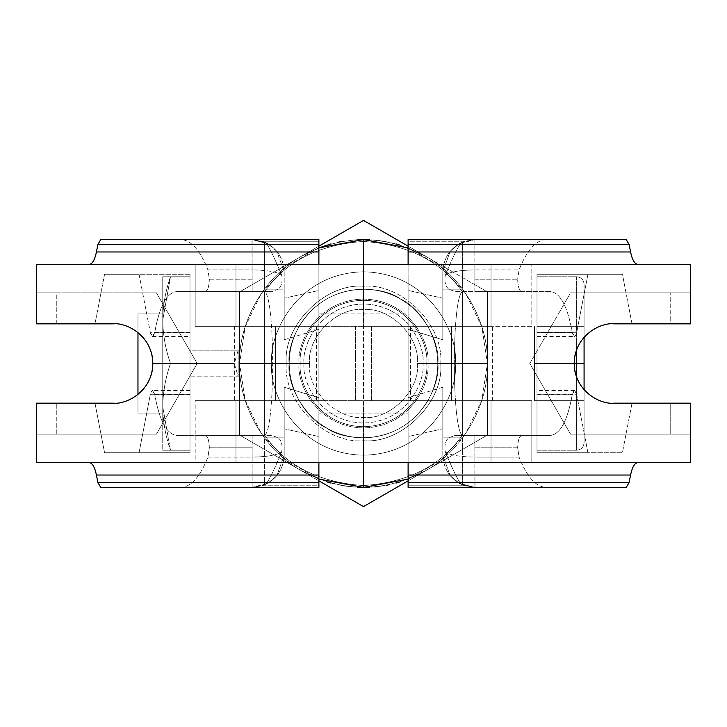 <?xml version="1.0" encoding="UTF-8"?>
<svg xmlns="http://www.w3.org/2000/svg" width="727" height="727" viewBox="0 0 727 727"><rect width="100%" height="100%" fill="white"/><g stroke="black" fill="none" stroke-linecap="round" stroke-linejoin="round"><path stroke-width="0.55" stroke-dasharray="3.63 2.73" d="M400.677 299.106C421.006 307.394 454.529 352.513 427.894 400.677C399.496 447.832 343.662 441.353 326.323 427.894C343.662 441.353 399.496 447.832 427.894 400.677C454.529 352.513 421.006 307.394 400.677 299.106C421.006 307.394 454.529 352.513 427.894 400.677C399.496 447.832 343.662 441.353 326.323 427.894C305.994 419.606 272.471 374.487 299.106 326.323C327.504 279.168 383.338 285.647 400.677 299.106C383.338 285.647 327.504 279.168 299.106 326.323C272.471 374.487 305.994 419.606 326.323 427.894C343.662 441.353 399.496 447.832 427.894 400.677C454.529 352.513 421.006 307.394 400.677 299.106C383.338 285.647 327.504 279.168 299.106 326.323C272.471 374.487 305.994 419.606 326.323 427.894C305.994 419.606 272.471 374.487 299.106 326.323C327.504 279.168 383.338 285.647 400.677 299.106M318.889 247.889L286.647 266.291L261.302 293.417L245.126 326.832L239.583 363.5L239.583 435.046L239.583 291.954L239.583 363.5C238.356 321.788 264.801 275.978 301.541 256.186L239.583 291.954L318.889 246.162L301.541 256.186L318.889 247.889L301.541 256.186L239.583 291.954L239.583 435.046L363.5 506.592L487.417 435.046L408.111 480.838L425.459 470.814L399.35 482.119L425.459 470.814L487.417 435.046L487.417 291.954L487.417 363.5C488.644 405.212 462.199 451.022 425.459 470.814C462.199 451.022 488.644 405.212 487.417 363.5L487.417 291.954L363.5 220.408L301.541 256.186C264.801 275.978 238.356 321.788 239.583 363.5C238.356 405.212 264.801 451.022 301.541 470.814L239.583 435.046L301.541 470.814C264.801 451.022 238.356 405.212 239.583 363.5L239.583 291.954L363.5 220.408L425.459 256.186C462.199 275.978 488.644 321.788 487.417 363.5C488.644 321.788 462.199 275.978 425.459 256.186L408.111 246.162L425.459 256.186L399.35 244.881L425.459 256.186L487.417 291.954L487.417 435.046L363.5 506.592L301.541 470.814L327.65 482.119L301.541 470.814C342.844 492.733 384.156 492.733 425.459 470.814C462.199 451.022 488.644 405.212 487.417 363.5C488.644 321.788 462.199 275.978 425.459 256.186C384.156 234.267 342.844 234.267 301.541 256.186C264.801 275.978 238.356 321.788 239.583 363.5C238.356 405.212 264.801 451.022 301.541 470.814L239.583 435.046L239.583 363.5C238.356 321.788 264.801 275.978 301.541 256.186C342.844 234.267 384.156 234.267 425.459 256.186C462.199 275.978 488.644 321.788 487.417 363.5C488.644 405.212 462.199 451.022 425.459 470.814C384.156 492.733 342.844 492.733 301.541 470.814C264.801 451.022 238.356 405.212 239.583 363.5L286.284 363.5C282.839 325.296 325.296 282.839 363.5 286.284C401.704 282.839 444.161 325.296 440.716 363.5L426.704 363.5C429.239 345.016 410.273 301.16 363.5 300.296C316.727 301.16 297.761 345.016 300.296 363.5L286.284 363.5C282.839 401.704 325.296 444.161 363.5 440.716L363.5 487.417L363.5 440.716C401.704 444.161 444.161 401.704 440.716 363.5C444.161 325.296 401.704 282.839 363.5 286.284L363.5 239.583L363.5 286.284C325.296 282.839 282.839 325.296 286.284 363.5L239.583 363.5L245.126 400.168L261.302 433.583L286.647 460.709L318.889 479.111M389.454 484.673L386.146 485.336M384.065 485.7L378.067 486.563L384.065 485.7M374.85 486.899L369.598 487.272M366.135 487.39L352.495 486.936M352.15 486.899L357.402 487.272M348.933 486.563L342.935 485.7L348.933 486.563M342.244 485.581L331.049 483.091L342.244 485.581M337.537 242.327L342.008 241.455M352.141 240.101L357.048 239.746M360.801 239.61L374.505 240.064M374.85 240.101L369.598 239.728M378.067 240.437L384.065 241.3L378.067 240.437M384.756 241.419L395.951 243.908L384.756 241.419M360.865 487.39L363.5 487.417M363.618 487.417L374.505 486.936M366.135 239.61L363.5 239.583M363.382 239.583L352.495 240.064M534.509 363.5L534.509 326.323L534.509 363.5L534.509 326.323L534.509 363.5L536.989 363.5L536.989 326.323L536.989 363.5L534.509 363.5L534.509 400.677L534.509 363.5L534.509 400.677L534.509 363.5L536.989 363.5L536.989 452.721L536.989 274.279L536.989 363.5L574.166 363.5C572.394 343.88 594.204 322.07 613.815 323.842L632.008 323.842L622.43 274.279L587.934 274.279L576.629 332.739C575.102 337.601 573.639 337.437 572.231 332.248C567.587 306.43 560.363 292.89 550.557 291.627L521.795 291.627C519.296 290.836 517.915 286.711 517.651 279.232L474.84 279.232L474.84 269.871L519.078 269.871L517.651 279.232L519.078 269.871C526.93 250.052 535.99 239.955 546.259 239.583L408.111 239.583L408.111 329.267L442.807 339.782L442.807 271.798L450.186 251.278L459.264 243.699L462.636 241.982L462.636 289.146L442.807 289.146L462.636 289.146L464.444 291.627L463.626 291.627C451.258 286.82 451.231 440.071 463.626 435.373L455.175 435.373L448.623 437.854L462.636 437.854L462.636 485.018L459.264 483.301L450.167 475.694L442.807 455.202L442.807 437.854L462.636 437.854L464.444 435.373L462.636 437.854L442.807 437.854L442.807 387.218L408.111 397.733L408.111 329.267L408.111 487.417L475.031 487.417L474.84 457.129L519.078 457.129L517.651 447.768L474.84 447.768L474.84 435.373L521.795 435.373C519.296 436.164 517.915 440.289 517.651 447.768C517.915 440.289 519.296 436.164 521.795 435.373L550.557 435.373C560.363 434.11 567.587 420.57 572.231 394.752C573.639 389.563 575.102 389.399 576.629 394.261L587.934 452.721L622.43 452.721L632.008 403.158L670.73 403.158L670.73 434.137L690.65 434.137L690.65 462.636L637.761 462.636L690.65 462.636L690.65 403.158L613.815 403.158C594.204 404.93 572.394 383.12 574.166 363.5C572.394 383.12 594.204 404.93 613.815 403.158L632.008 403.158L622.43 452.721L536.989 452.721L622.43 452.721L536.989 452.721L536.989 274.279L622.43 274.279L632.008 323.842L670.73 323.842L613.815 323.842C602.22 322.252 574.703 334.147 574.166 363.5C574.703 392.853 602.22 404.748 613.815 403.158C602.22 404.748 574.703 392.853 574.166 363.5C574.703 334.147 602.22 322.252 613.815 323.842C594.204 322.07 572.394 343.88 574.166 363.5L536.989 363.5L584.081 363.5L584.081 326.323L584.081 400.677L584.081 363.5L584.081 400.677L536.989 400.677L536.989 363.5L536.989 400.677L584.081 400.677L536.989 400.677L584.081 400.677L584.081 363.5L536.989 363.5L584.081 363.5L584.081 326.323L536.989 326.323L536.989 363.5L536.989 326.323L584.081 326.323L536.989 326.323L584.081 326.323L584.081 363.5L534.509 363.5L534.509 400.677L534.509 363.5M576.647 450.24L576.647 377.295L576.647 450.24C581.127 449.768 583.608 447.296 584.081 442.807L584.081 284.193C583.608 279.704 581.127 277.232 576.647 276.76L536.989 276.76L536.989 450.24L576.647 450.24L576.647 276.76C581.127 277.232 583.608 279.704 584.081 284.193L584.081 442.807C583.608 447.296 581.127 449.768 576.647 450.24L536.989 450.24L536.989 276.76L536.989 450.24L536.989 276.76L576.647 276.76L576.647 450.24M451.485 400.677L410.591 400.677L451.485 400.677L410.591 400.677L451.485 400.677L451.485 326.323L410.591 326.323L451.485 326.323L410.591 326.323L451.485 326.323L451.485 400.677L492.379 400.677L410.591 400.677L492.379 400.677L451.485 400.677L492.379 400.677L451.485 400.677L451.485 326.323L410.591 326.323L492.379 326.323L451.485 326.323L451.485 400.677M408.111 413.072L408.111 313.928L318.889 313.928L318.889 413.072L408.111 413.072L318.889 413.072L318.889 313.928L318.889 413.072L318.889 313.928L408.111 313.928L408.111 413.072M162.748 413.072L162.748 313.928L137.966 313.928L137.966 413.072L162.748 413.072L137.966 413.072L137.966 313.928L162.748 313.928L162.748 413.072M207.922 457.129L209.349 447.768L252.16 447.768L252.16 457.129L207.922 457.129C200.07 476.948 191.01 487.045 180.741 487.417L318.889 487.417L318.889 397.733L284.193 387.218L284.193 455.202L276.814 475.722L267.736 483.301L264.364 485.018L264.364 437.854L284.193 437.854L264.364 437.854L262.556 435.373L263.374 435.373C275.742 440.18 275.769 286.929 263.374 291.627L271.825 291.627L278.377 289.146L264.364 289.146L264.364 241.982L267.736 243.699L276.833 251.306L284.193 271.798L284.193 289.146L264.364 289.146L262.556 291.627L264.364 289.146L284.193 289.146L284.193 339.782L318.889 329.267L318.889 397.733L318.889 239.583L251.969 239.583L252.16 269.871L207.922 269.871L209.349 279.232L252.16 279.232L252.16 291.627L205.205 291.627C207.704 290.836 209.085 286.711 209.349 279.232C209.085 286.711 207.704 290.836 205.205 291.627L263.374 291.627C275.769 286.929 275.742 440.18 263.374 435.373L176.443 435.373C166.637 434.11 159.413 420.57 154.769 394.752L190.011 394.752L190.011 394.261L190.011 452.721L190.011 274.279L190.011 450.24L190.011 376.795L190.011 394.752L190.011 376.795L238.192 376.795L238.192 350.205L190.011 350.205L190.011 332.248L154.769 332.248C159.413 306.43 166.637 292.89 176.443 291.627C166.637 292.89 159.413 306.43 154.769 332.248C153.361 337.437 151.898 337.601 150.371 332.739L139.066 274.279L104.57 274.279L94.992 323.842L56.27 323.842L56.27 292.863L36.35 292.863L36.35 264.364L89.239 264.364L36.35 264.364L36.35 323.842L113.185 323.842C132.796 322.07 154.606 343.88 152.834 363.5C154.606 383.12 132.796 404.93 113.185 403.158L94.992 403.158L104.57 452.721L139.066 452.721L150.371 394.261C151.898 389.399 153.361 389.563 154.769 394.752C159.413 420.57 166.637 434.11 176.443 435.373L205.205 435.373C207.704 436.164 209.085 440.289 209.349 447.768L207.922 457.129L252.16 457.129L252.16 487.417L100.744 487.417L180.741 487.417C191.01 487.045 200.07 476.948 207.922 457.129M275.515 326.323L316.409 326.323L275.515 326.323L316.409 326.323L275.515 326.323L275.515 400.677L316.409 400.677L275.515 400.677L316.409 400.677L275.515 400.677L275.515 326.323L234.621 326.323L316.409 326.323L234.621 326.323L275.515 326.323L234.621 326.323L275.515 326.323L275.515 400.677L316.409 400.677L234.621 400.677L275.515 400.677L275.515 326.323M100.744 239.583L180.741 239.583C191.01 239.955 200.07 250.052 207.922 269.871C200.07 250.052 191.01 239.955 180.741 239.583L252.16 239.583L264.364 241.982C266.618 241.864 272.38 252.878 281.649 275.015C277.296 271.898 267.463 270.18 252.16 269.871L252.16 239.583L100.744 239.583M318.889 264.364L318.889 462.636L318.889 400.677L195.19 400.677L195.19 462.636L235.975 462.636L235.975 400.677L235.975 462.636L318.889 462.636L195.19 462.636L195.19 400.677L235.975 400.677L235.975 462.636L235.975 400.677L363.155 400.677L363.155 462.636L195.19 462.636L637.761 462.636L408.111 462.636L408.111 264.364L531.81 264.364L363.5 264.364L363.5 308.975L363.5 264.364L89.239 264.364L318.889 264.364L195.19 264.364L195.19 326.323L363.155 326.323L235.975 326.323L235.975 264.364L235.975 326.323L318.889 326.323L318.889 264.364M56.27 403.158L113.185 403.158C124.78 404.748 152.297 392.853 152.834 363.5C152.297 334.147 124.78 322.252 113.185 323.842L94.992 323.842L104.57 274.279L190.011 274.279L104.57 274.279L190.011 274.279L190.011 363.5L152.834 363.5C154.606 343.88 132.796 322.07 113.185 323.842C124.78 322.252 152.297 334.147 152.834 363.5C152.297 392.853 124.78 404.748 113.185 403.158C132.796 404.93 154.606 383.12 152.834 363.5L190.011 363.5L190.011 452.721L104.57 452.721L94.992 403.158L113.185 403.158L36.35 403.158L36.35 434.137L56.27 434.137L56.27 403.158L56.27 434.137L156.441 434.137L36.35 434.137L36.35 462.636L36.35 403.158L113.185 403.158C124.78 404.748 152.297 392.853 152.834 363.5C152.297 334.147 124.78 322.252 113.185 323.842L36.35 323.842L36.35 292.863L156.441 292.863L197.217 363.5L156.441 434.137L197.217 363.5L156.441 292.863L56.27 292.863L56.27 323.842L113.185 323.842C124.78 322.252 152.297 334.147 152.834 363.5C152.297 392.853 124.78 404.748 113.185 403.158L56.27 403.158M89.239 462.636L318.889 462.636L89.239 462.636M284.193 339.782L284.193 271.798C283.33 256.949 275.996 246.762 262.183 241.237L318.889 241.237L318.889 290.437L284.193 298.206L318.889 290.437L318.889 329.267L284.193 339.782M262.556 435.373L264.364 437.854L278.377 437.854L271.825 435.373L176.443 435.373L262.556 435.373M318.889 436.563L318.889 485.763L262.183 485.763C275.996 480.238 283.33 470.051 284.193 455.202L284.193 428.794L318.889 436.563L284.193 428.794L284.193 455.202L284.193 387.218L284.193 428.794L284.193 387.218L318.889 397.733L318.889 436.563M190.011 452.721L104.57 452.721L190.011 452.721L190.011 394.261L150.371 394.261L139.066 452.721L190.011 452.721M690.65 264.364L408.111 264.364L408.111 326.323L531.81 326.323L531.81 264.364L491.025 264.364L491.025 326.323L491.025 264.364L408.111 264.364L690.65 264.364L690.65 292.863L670.73 292.863L670.73 323.842L613.815 323.842L690.65 323.842L690.65 264.364M139.066 274.279L150.371 332.739L190.011 332.739L190.011 274.279L139.066 274.279M195.19 400.677L363.155 400.677L195.19 400.677M267.736 483.301L276.814 475.722L284.193 455.202C283.33 470.051 275.996 480.238 262.183 485.763L251.969 487.417L267.736 483.301L251.969 487.417L264.364 485.018L267.736 483.301L251.969 487.417L262.183 485.763L318.889 485.763L318.889 487.417L251.969 487.417M252.16 487.417L252.16 457.129C267.491 456.81 277.314 455.102 281.649 451.985C272.389 474.104 266.627 485.118 264.364 485.018L252.16 487.417L264.364 485.018C266.627 485.118 272.389 474.104 281.649 451.985C282.758 445.651 281.667 440.944 278.377 437.854L264.364 437.854L264.364 485.018M267.736 243.699L251.969 239.583L267.736 243.699L264.364 241.982L251.969 239.583L262.183 241.237C275.996 246.762 283.33 256.949 284.193 271.798L276.833 251.306L267.736 243.699L251.969 239.583L318.889 239.583L318.889 241.237L262.183 241.237L251.969 239.583M36.35 434.137L156.441 434.137L36.35 434.137M197.217 363.5L156.441 434.137L197.217 363.5L156.441 292.863L197.217 363.5M36.35 292.863L156.441 292.863L36.35 292.863M264.364 241.982L264.364 289.146L278.377 289.146C281.658 286.065 282.748 281.358 281.649 275.015C272.38 252.878 266.618 241.864 264.364 241.982L252.16 239.583M275.515 400.677L234.621 400.677L275.515 400.677M363.155 308.975L363.155 326.323L235.975 326.323L235.975 264.364L363.5 264.364L363.5 462.636L363.155 400.677L355.439 400.677L355.439 326.323L363.155 326.323L363.155 308.975M195.19 264.364L235.975 264.364L235.975 326.323L195.19 326.323L195.19 264.364M355.439 326.323L355.439 400.677L318.889 400.677L318.889 326.323L355.439 326.323M176.443 291.627L271.825 291.627L176.443 291.627M150.371 332.739L152.525 336.456L154.769 332.248L190.011 332.248L190.011 332.739L150.371 332.739M190.011 332.248L190.011 332.739M190.011 394.261L190.011 394.752L154.769 394.752L152.525 390.544L150.371 394.261L190.011 394.261L190.011 394.752M278.377 289.146L271.825 291.627L252.16 291.627L252.16 269.871C267.463 270.18 277.296 271.898 281.649 275.015C282.748 281.358 281.658 286.065 278.377 289.146M252.16 279.232L209.349 279.232L207.922 269.871L252.16 269.871L252.16 279.232M278.377 437.854C281.667 440.944 282.758 445.651 281.649 451.985C277.314 455.102 267.491 456.81 252.16 457.129L252.16 435.373L271.825 435.373L278.377 437.854M252.16 447.768L209.349 447.768C209.085 440.289 207.704 436.164 205.205 435.373L252.16 435.373L252.16 447.768M162.748 406.875L162.748 276.76L162.748 450.24L170.5 450.24L162.748 406.875C162.957 392.089 165.538 377.631 170.5 363.5C165.556 349.451 162.975 334.993 162.748 320.125C162.939 305.44 165.529 290.982 170.5 276.76L162.748 276.76L162.748 406.875C162.975 421.742 165.556 436.2 170.5 450.24L162.748 450.24L162.748 276.76L170.5 276.76L162.748 320.125C162.957 334.911 165.538 349.369 170.5 363.5C165.529 377.722 162.939 392.18 162.748 406.875L170.5 450.24L190.011 450.24L190.011 363.5L170.5 363.5C165.538 377.631 162.957 392.089 162.748 406.875C162.939 392.18 165.529 377.722 170.5 363.5L190.011 363.5L190.011 276.76L170.5 276.76C165.529 290.982 162.939 305.44 162.748 320.125C162.975 334.993 165.556 349.451 170.5 363.5C165.538 349.369 162.957 334.911 162.748 320.125L170.5 276.76L190.011 276.76L190.011 350.205L238.192 350.205L238.192 376.795L234.312 363.5L238.192 350.205L234.312 363.5L170.5 363.5L234.312 363.5L238.192 376.795L190.011 376.795L190.011 450.24L170.5 450.24C165.556 436.2 162.975 421.742 162.748 406.875M190.011 276.76L162.748 276.76L190.011 276.76M190.011 450.24L162.748 450.24L190.011 450.24M363.5 462.636L363.845 400.677L531.81 400.677L363.845 400.677L491.025 400.677L491.025 462.636L531.81 462.636L531.81 400.677L408.111 400.677L408.111 462.636L491.025 462.636L491.025 400.677L491.025 462.636L363.5 462.636L363.5 417.516C336.774 419.933 307.067 390.226 309.484 363.5L240.337 363.5L309.484 363.5C307.067 336.774 336.774 307.067 363.5 309.484C390.226 307.067 419.933 336.774 417.516 363.5L487.417 363.5L417.516 363.5C419.933 390.226 390.226 419.933 363.5 417.516L363.5 462.636M626.256 487.417L546.259 487.417C535.99 487.045 526.93 476.948 519.078 457.129C526.93 476.948 535.99 487.045 546.259 487.417L474.84 487.417L462.636 485.018C460.382 485.136 454.62 474.122 445.351 451.985C449.704 455.102 459.537 456.82 474.84 457.129L474.84 487.417L626.256 487.417M626.256 239.583L546.259 239.583L626.256 239.583M491.025 326.323L491.025 264.364L531.81 264.364L531.81 326.323L363.845 326.323L363.845 264.364L491.025 264.364L491.025 326.323L363.845 326.323L491.025 326.323M442.807 387.218L442.807 455.202C443.67 470.051 451.004 480.238 464.817 485.763L408.111 485.763L408.111 436.563L442.807 428.794L408.111 436.563L408.111 397.733L442.807 387.218M464.444 291.627L462.636 289.146L448.623 289.146L455.175 291.627L550.557 291.627C560.363 292.89 567.587 306.43 572.231 332.248L536.989 332.248L536.989 394.752L572.231 394.752C567.587 420.57 560.363 434.11 550.557 435.373L463.626 435.373C451.231 440.071 451.258 286.82 463.626 291.627L464.444 291.627M408.111 290.437L408.111 241.237L464.817 241.237C451.004 246.762 443.67 256.949 442.807 271.798L442.807 298.206L408.111 290.437L442.807 298.206L442.807 271.798L442.807 339.782L442.807 298.206L442.807 339.782L408.111 329.267L408.111 290.437M546.259 239.583C535.99 239.955 526.93 250.052 519.078 269.871L474.84 269.871L474.84 239.583L546.259 239.583M536.989 274.279L622.43 274.279L536.989 274.279L536.989 332.739L576.629 332.739L587.934 274.279L536.989 274.279M587.934 452.721L576.629 394.261L536.989 394.261L536.989 452.721L587.934 452.721M459.264 243.699L450.186 251.278L442.807 271.798C443.67 256.949 451.004 246.762 464.817 241.237L475.031 239.583L459.264 243.699L475.031 239.583L462.636 241.982L459.264 243.699L475.031 239.583L464.817 241.237L408.111 241.237L408.111 239.583L475.031 239.583M474.84 239.583L474.84 269.871C459.509 270.19 449.686 271.898 445.351 275.015C454.611 252.896 460.373 241.882 462.636 241.982L474.84 239.583L462.636 241.982C460.373 241.882 454.611 252.896 445.351 275.015C444.242 281.349 445.333 286.056 448.623 289.146L462.636 289.146L462.636 241.982M459.264 483.301L475.031 487.417L459.264 483.301L462.636 485.018L475.031 487.417L464.817 485.763C451.004 480.238 443.67 470.051 442.807 455.202L450.167 475.694L459.264 483.301L475.031 487.417L408.111 487.417L408.111 485.763L464.817 485.763L475.031 487.417M690.65 292.863L690.65 323.842L613.815 323.842C602.22 322.252 574.703 334.147 574.166 363.5C574.703 392.853 602.22 404.748 613.815 403.158L690.65 403.158L690.65 434.137L570.559 434.137L529.783 363.5L570.559 292.863L690.65 292.863L570.559 292.863L529.783 363.5L570.559 434.137L670.73 434.137L670.73 403.158L613.815 403.158C602.22 404.748 574.703 392.853 574.166 363.5C574.703 334.147 602.22 322.252 613.815 323.842L670.73 323.842L670.73 292.863L570.559 292.863L690.65 292.863M529.783 363.5L570.559 292.863L529.783 363.5L570.559 434.137L529.783 363.5M690.65 434.137L570.559 434.137L690.65 434.137M462.636 485.018L462.636 437.854L448.623 437.854C445.342 440.935 444.252 445.642 445.351 451.985C454.62 474.122 460.382 485.136 462.636 485.018L474.84 487.417M451.485 326.323L492.379 326.323L451.485 326.323M531.81 462.636L491.025 462.636L491.025 400.677L531.81 400.677L531.81 462.636M363.5 418.025L363.845 264.364L363.845 326.323L371.561 326.323L371.561 400.677L363.845 400.677L363.5 418.025M371.561 400.677L371.561 326.323L408.111 326.323L408.111 400.677L371.561 400.677M550.557 435.373L455.175 435.373L550.557 435.373M576.629 394.261L574.475 390.544L572.231 394.752L536.989 394.752L536.989 394.261L576.629 394.261M536.989 394.752L536.989 394.261M536.989 332.739L536.989 332.248L572.231 332.248L574.475 336.456L576.629 332.739L536.989 332.739L536.989 332.248M448.623 437.854L455.175 435.373L474.84 435.373L474.84 457.129C459.537 456.82 449.704 455.102 445.351 451.985C444.252 445.642 445.342 440.935 448.623 437.854M474.84 447.768L517.651 447.768L519.078 457.129L474.84 457.129L474.84 447.768M448.623 289.146C445.333 286.056 444.242 281.349 445.351 275.015C449.686 271.898 459.509 270.19 474.84 269.871L474.84 291.627L455.175 291.627L448.623 289.146M474.84 279.232L517.651 279.232C517.915 286.711 519.296 290.836 521.795 291.627L474.84 291.627L474.84 279.232M536.989 363.5L536.989 400.677L536.989 363.5M536.989 326.323L536.989 344.916L536.989 326.323L536.989 344.916L536.989 326.323L534.509 326.323M304.022 363.5C301.623 380.903 319.471 422.169 363.5 422.978C407.529 422.169 425.377 380.903 422.978 363.5L437.854 363.5C440.844 385.246 418.534 436.836 363.5 437.854C308.466 436.836 286.156 385.246 289.146 363.5L304.022 363.5C301.623 346.097 319.471 304.831 363.5 304.022C407.529 304.831 425.377 346.097 422.978 363.5C425.377 380.903 407.529 422.169 363.5 422.978C319.471 422.169 301.623 380.903 304.022 363.5L289.146 363.5C286.156 385.246 308.466 436.836 363.5 437.854C418.534 436.836 440.844 385.246 437.854 363.5C440.844 385.246 418.534 436.836 363.5 437.854C308.466 436.836 286.156 385.246 289.146 363.5C286.156 385.246 308.466 436.836 363.5 437.854C418.534 436.836 440.844 385.246 437.854 363.5C440.844 341.754 418.534 290.164 363.5 289.146C308.466 290.164 286.156 341.754 289.146 363.5C286.156 341.754 308.466 290.164 363.5 289.146C418.534 290.164 440.844 341.754 437.854 363.5C440.844 341.754 418.534 290.164 363.5 289.146C308.466 290.164 286.156 341.754 289.146 363.5C286.156 341.754 308.466 290.164 363.5 289.146C418.534 290.164 440.844 341.754 437.854 363.5L422.978 363.5C425.377 346.097 407.529 304.831 363.5 304.022C319.471 304.831 301.623 346.097 304.022 363.5M363.5 264.364L363.5 309.484L363.5 264.364M300.296 363.5C297.761 381.984 316.727 425.84 363.5 426.704C410.273 425.84 429.239 381.984 426.704 363.5C429.239 381.984 410.273 425.84 363.5 426.704C316.727 425.84 297.761 381.984 300.296 363.5L299.088 363.5C296.498 382.338 315.827 427.04 363.5 427.912C411.173 427.04 430.502 382.338 427.912 363.5L426.704 363.5C429.239 381.984 410.273 425.84 363.5 426.704C316.727 425.84 297.761 381.984 300.296 363.5C297.761 345.016 316.727 301.16 363.5 300.296C410.273 301.16 429.239 345.016 426.704 363.5L455.193 363.5C458.873 336.683 431.365 273.061 363.5 271.807C295.635 273.061 268.127 336.683 271.807 363.5L299.088 363.5C296.498 344.662 315.827 299.96 363.5 299.088C411.173 299.96 430.502 344.662 427.912 363.5C430.502 382.338 411.173 427.04 363.5 427.912C315.827 427.04 296.498 382.338 299.088 363.5L264.364 363.5L264.364 434.71C285.32 465.416 318.371 482.364 363.5 485.563C408.629 482.364 441.68 465.416 462.636 434.71L462.636 363.5L455.193 363.5C458.873 390.317 431.365 453.939 363.5 455.193C295.635 453.939 268.127 390.317 271.807 363.5C268.127 336.683 295.635 273.061 363.5 271.807C431.365 273.061 458.873 336.683 455.193 363.5L462.636 363.5L462.636 292.29L462.636 434.71C441.68 465.416 408.629 482.364 363.5 485.563C318.371 482.364 285.32 465.416 264.364 434.71L264.364 292.29C285.32 261.584 318.371 244.635 363.5 241.437C408.629 244.635 441.68 261.584 462.636 292.29C441.68 261.584 408.629 244.635 363.5 241.437C318.371 244.635 285.32 261.584 264.364 292.29C285.32 261.584 318.371 244.635 363.5 241.437C408.629 244.635 441.68 261.584 462.636 292.29C441.68 261.584 408.629 244.635 363.5 241.437C318.371 244.635 285.32 261.584 264.364 292.29L264.364 363.5L271.807 363.5C268.127 390.317 295.635 453.939 363.5 455.193C431.365 453.939 458.873 390.317 455.193 363.5L427.912 363.5C430.502 344.662 411.173 299.96 363.5 299.088C315.827 299.96 296.498 344.662 299.088 363.5L300.296 363.5C297.761 345.016 316.727 301.16 363.5 300.296C410.273 301.16 429.239 345.016 426.704 363.5C429.239 345.016 410.273 301.16 363.5 300.296C316.727 301.16 297.761 345.016 300.296 363.5C297.761 381.984 316.727 425.84 363.5 426.704C410.273 425.84 429.239 381.984 426.704 363.5L440.716 363.5C444.161 401.704 401.704 444.161 363.5 440.716C325.296 444.161 282.839 401.704 286.284 363.5L300.296 363.5M462.636 434.71C441.68 465.416 408.629 482.364 363.5 485.563C318.371 482.364 285.32 465.416 264.364 434.71C285.32 465.416 318.371 482.364 363.5 485.563C408.629 482.364 441.68 465.416 462.636 434.71L462.636 292.29L462.636 434.71M309.484 363.5C307.067 390.226 336.774 419.933 363.5 417.516C390.226 419.933 419.933 390.226 417.516 363.5C419.933 336.774 390.226 307.067 363.5 309.484C336.774 307.067 307.067 336.774 309.484 363.5M264.364 292.29L264.364 434.71L264.364 292.29M410.591 400.677L410.591 326.323M316.409 326.323L316.409 400.677M234.621 326.323L234.621 400.677M152.525 336.456L190.011 336.456M190.011 390.544L152.525 390.544M492.379 400.677L492.379 326.323M574.475 390.544L536.989 390.544M536.989 336.456L574.475 336.456M534.509 400.677L536.989 400.677M408.111 247.889L440.353 266.291L465.698 293.417L481.874 326.832L487.417 363.5L481.874 400.168L465.698 433.583L440.353 460.709L408.111 479.111"/><path stroke-width="1.09" d="M363.5 506.592L318.889 480.838L363.5 506.592L408.111 480.838L363.5 506.592M363.5 220.408L408.111 246.162L363.5 220.408L318.889 246.162L363.5 220.408M399.35 482.119L395.951 483.091L399.35 482.119M384.756 485.581L384.065 485.7L384.756 485.581M378.067 486.563L374.859 486.899L378.067 486.563M369.598 487.272L366.135 487.39M342.935 485.7L342.244 485.581L342.935 485.7M331.049 483.091L327.65 482.119L331.049 483.091M318.889 247.889L331.049 243.908L318.889 247.889L363.364 239.583M357.048 239.746L360.801 239.61M384.065 241.3L384.756 241.419L384.065 241.3M395.951 243.908L399.35 244.881L395.951 243.908M357.402 487.272L360.865 487.39M318.889 479.111L363.5 487.417L363.5 462.636L363.636 487.417M386.382 485.291L389.463 484.673M369.598 239.728L366.135 239.61M342.008 241.455L337.537 242.327M576.647 377.295L576.647 349.705L576.647 377.295M584.081 389.727L584.081 337.273L584.081 389.727M137.966 332.548L137.966 394.452L137.966 332.548M89.239 264.364C92.374 264.028 94.764 259.902 96.427 251.969L97.863 244.536L100.744 239.583L318.889 239.583L318.889 264.364L318.889 244.536L97.863 244.536L96.427 251.969L318.889 251.969L96.427 251.969C94.764 259.902 92.374 264.028 89.239 264.364M318.889 482.464L318.889 487.417L100.744 487.417L97.863 482.464L96.427 475.031C94.764 467.097 92.374 462.972 89.239 462.636C92.374 462.972 94.764 467.097 96.427 475.031L97.863 482.464L318.889 482.464L318.889 475.031L318.889 482.464L97.863 482.464L100.744 487.417L318.889 487.417L318.889 482.464M318.889 462.636L318.889 475.031L96.427 475.031L318.889 475.031L318.889 462.636M36.35 462.636L690.65 462.636L690.65 403.158L613.815 403.158C602.22 404.748 574.703 392.853 574.166 363.5C574.703 334.147 602.22 322.252 613.815 323.842L690.65 323.842L690.65 264.364L36.35 264.364L36.35 323.842L113.185 323.842C124.78 322.252 152.297 334.147 152.834 363.5C152.297 392.853 124.78 404.748 113.185 403.158L36.35 403.158L36.35 462.636L36.35 403.158L113.185 403.158C124.78 404.748 152.297 392.853 152.834 363.5C152.297 334.147 124.78 322.252 113.185 323.842L36.35 323.842L36.35 264.364L690.65 264.364L690.65 323.842L613.815 323.842C602.22 322.252 574.703 334.147 574.166 363.5C574.703 392.853 602.22 404.748 613.815 403.158L690.65 403.158L690.65 462.636L36.35 462.636M100.744 239.583L97.863 244.536L318.889 244.536L318.889 239.583L100.744 239.583M637.761 462.636C634.626 462.972 632.236 467.097 630.573 475.031L629.137 482.464L626.256 487.417L408.111 487.417L408.111 462.636L408.111 482.464L629.137 482.464L630.573 475.031L408.111 475.031L630.573 475.031C632.236 467.097 634.626 462.972 637.761 462.636M408.111 244.536L408.111 239.583L626.256 239.583L629.137 244.536L630.573 251.969C632.236 259.902 634.626 264.028 637.761 264.364C634.626 264.028 632.236 259.902 630.573 251.969L629.137 244.536L408.111 244.536L408.111 251.969L408.111 244.536L629.137 244.536L626.256 239.583L408.111 239.583L408.111 244.536M408.111 264.364L408.111 251.969L630.573 251.969L408.111 251.969L408.111 264.364M626.256 487.417L629.137 482.464L408.111 482.464L408.111 487.417L626.256 487.417M363.5 239.583L363.5 264.364L363.5 239.583L408.111 247.889M363.5 487.417L408.111 479.111"/></g></svg>
